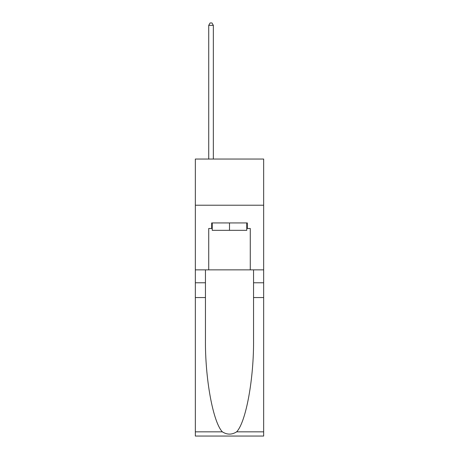 <?xml version="1.0" encoding="UTF-8"?>
<svg xmlns="http://www.w3.org/2000/svg" width="459" height="459" viewBox="0 0 459 459"><rect width="100%" height="100%" fill="white"/><g stroke="black" fill="none" stroke-linecap="round" stroke-linejoin="round"><path stroke-width="0.69" d="M263.661 205.219L263.661 159.049L195.339 159.049L195.339 205.219L263.661 205.219L263.661 269.852L250.275 269.852L250.275 228.484L247.321 228.484L247.321 222.942L211.679 222.942L211.679 228.484L212.236 228.484M246.764 222.942L246.764 230.332L212.236 230.332L212.236 222.942M229.5 222.942L229.5 230.332M236.643 431.839L263.661 431.839L263.661 436.05L195.339 436.05L195.339 297.552L205.448 297.552L205.448 338.725C204.955 378.084 212.942 422.05 222.357 431.839C227.113 434.874 231.875 434.874 236.643 431.839C246.058 422.05 254.045 378.084 253.552 338.725L253.552 269.852M253.552 297.552L263.661 297.552L263.661 269.852M195.339 297.552L195.339 205.219M205.448 269.852L205.448 297.552M263.661 431.839L263.661 297.552M195.339 269.852L208.725 269.852L208.725 228.484L211.679 228.484M208.725 269.852L250.275 269.852M246.764 228.484L247.321 228.484M213.343 159.049L213.343 25.348L208.725 25.348L208.725 159.049M208.725 25.348L210.107 22.95L211.955 22.95L213.343 25.348M253.552 282.778L263.661 282.778M205.448 282.778L195.339 282.778M195.339 431.839L222.357 431.839"/></g></svg>
